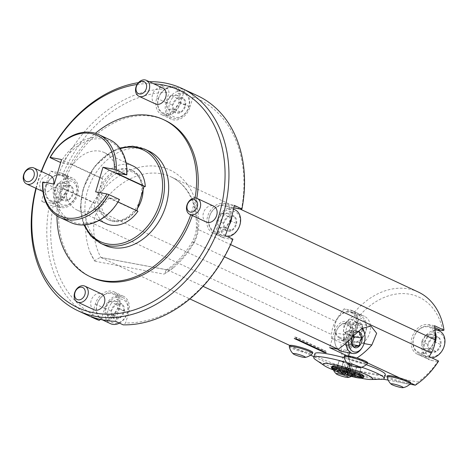 <?xml version="1.0" encoding="UTF-8"?>
<svg xmlns="http://www.w3.org/2000/svg" width="468" height="468" viewBox="0 0 468 468"><rect width="100%" height="100%" fill="white"/><g stroke="black" fill="none" stroke-linecap="round" stroke-linejoin="round"><path stroke-width="0.35" stroke-dasharray="2.34 1.75" d="M294.694 337.019L323.546 350.62A43.676 5.446 16.6 0 1 325.71 351.023L296.852 337.422L294.694 337.019L294.255 338.481M296.852 337.422L296.419 338.885M325.71 351.023L326.137 352.72M323.587 350.479A43.676 5.446 16.6 0 1 325.751 350.877M164.572 273.798L173.61 267.608A77.969 59.026 115 0 1 163.993 274.125L164.572 273.798L166.158 270.13L167.509 269.861L203.083 286.346M94.565 260.734L94.881 261.232A77.969 59.026 115 0 1 89.961 252L94.565 260.734L100.328 257.324L100.93 257.517L189.873 298.935M155.405 103.931A8.781 6.646 115 0 1 152.492 94.735A8.781 6.646 115 0 1 162.817 88.007M160.735 93.547A14.42 10.916 115 0 1 175.301 87.604A14.42 10.916 115 0 1 179.109 105.282A14.42 10.916 115 0 1 163.127 113.747A14.42 10.916 115 0 1 160.735 93.547M169.58 97.666A14.42 10.916 -65 0 0 171.972 117.866A14.42 10.916 -65 0 0 187.955 109.401A14.42 10.916 -65 0 0 184.146 91.722A14.42 10.916 -65 0 0 169.58 97.666M171.651 99.017A12.665 9.588 115 0 1 188.861 99.362A12.665 9.588 115 0 1 176.781 117.45A12.665 9.588 115 0 1 171.651 99.017M177.15 98.268A8.336 6.312 115 0 1 183.69 98.403A8.336 6.312 115 0 1 185.644 105.411A8.336 6.312 115 0 1 181.052 112.285A8.336 6.312 115 0 1 174.505 112.15A8.336 6.312 115 0 1 172.557 105.148A8.336 6.312 115 0 1 177.15 98.268L183.69 98.403L185.644 105.411L181.052 112.285L174.505 112.15L172.557 105.148L177.15 98.268L170.732 95.285L177.273 95.413L179.226 102.422L174.634 109.296L168.088 109.167L166.14 102.159L170.732 95.285M177.273 95.413L183.69 98.403M179.226 102.422L185.644 105.411M174.634 109.296L181.052 112.285M168.088 109.167L174.505 112.15M166.14 102.159L172.557 105.148M158.482 98.526A13.543 10.249 115 0 1 160.729 93.74A13.543 10.249 115 0 1 178.63 92.676A13.543 10.249 115 0 1 169.053 113.057A13.543 10.249 115 0 1 158.482 98.526M206.359 222.089A8.781 6.646 115 0 1 203.44 212.893A8.781 6.646 115 0 1 213.771 206.166M229.104 225.237A14.42 10.916 115 0 1 214.081 231.906A14.42 10.916 115 0 1 211.688 211.706A14.42 10.916 115 0 1 226.255 205.756A14.42 10.916 115 0 1 231.783 216.298M235.1 209.875A14.42 10.916 -65 0 0 220.527 215.824A14.42 10.916 -65 0 0 222.92 236.024A14.42 10.916 -65 0 0 227.723 236.738M222.604 217.175A12.665 9.588 115 0 1 239.815 217.521A12.665 9.588 115 0 1 227.735 235.603A12.665 9.588 115 0 1 222.604 217.175M228.097 216.427A8.336 6.312 115 0 1 234.643 216.561A8.336 6.312 115 0 1 236.592 223.564A8.336 6.312 115 0 1 231.999 230.437A8.336 6.312 115 0 1 225.459 230.309A8.336 6.312 115 0 1 223.505 223.3A8.336 6.312 115 0 1 228.097 216.427L234.643 216.561L236.592 223.564L231.999 230.437L225.459 230.309L223.505 223.3L228.097 216.427L221.686 213.437L228.226 213.572L230.18 220.58L225.588 227.454L219.042 227.319L217.094 220.311L221.686 213.437M228.226 213.572L234.643 216.561M230.18 220.58L236.592 223.564M225.588 227.454L231.999 230.437M219.042 227.319L225.459 230.309M217.094 220.311L223.505 223.3M209.436 216.684A13.543 10.249 115 0 1 211.682 211.899A13.543 10.249 115 0 1 229.583 210.834A13.543 10.249 115 0 1 220.007 231.215A13.543 10.249 115 0 1 209.436 216.684M94.039 309.781A8.781 6.646 115 0 1 91.125 300.585A8.781 6.646 115 0 1 101.457 293.857M102.498 319.896A14.42 10.916 115 0 1 101.761 319.597A14.42 10.916 115 0 1 99.368 299.397A14.42 10.916 115 0 1 113.935 293.448A14.42 10.916 115 0 1 118.597 308.956A14.42 10.916 115 0 1 105.242 320.381M119.434 323.113A14.42 10.916 -65 0 0 128.168 309.863A14.42 10.916 -65 0 0 122.78 297.566A14.42 10.916 -65 0 0 108.213 303.516A14.42 10.916 -65 0 0 110.606 323.71M110.284 304.867A12.665 9.588 115 0 1 127.495 305.212A12.665 9.588 115 0 1 115.415 323.294A12.665 9.588 115 0 1 110.284 304.867M115.783 304.118A8.336 6.312 115 0 1 122.323 304.253A8.336 6.312 115 0 1 124.277 311.255A8.336 6.312 115 0 1 119.685 318.129A8.336 6.312 115 0 1 113.139 318A8.336 6.312 115 0 1 111.191 310.992A8.336 6.312 115 0 1 115.783 304.118L122.323 304.253L124.277 311.255L119.685 318.129L113.139 318L111.191 310.992L115.783 304.118L109.366 301.129L115.906 301.263L117.86 308.266L113.268 315.145L106.722 315.011L104.773 308.002L109.366 301.129M115.906 301.263L122.323 304.253M117.86 308.266L124.277 311.255M113.268 315.145L119.685 318.129M106.722 315.011L113.139 318M104.773 308.002L111.191 310.992M97.116 304.375A13.543 10.249 115 0 1 99.368 299.584A13.543 10.249 115 0 1 117.269 298.525A13.543 10.249 115 0 1 107.687 318.907A13.543 10.249 115 0 1 97.116 304.375M53.639 184.023A8.781 6.646 115 0 1 51.96 188.001A8.781 6.646 115 0 1 43.085 191.623A8.781 6.646 115 0 1 40.172 182.426A8.781 6.646 115 0 1 50.503 175.699M48.415 181.239A14.42 10.916 115 0 1 62.987 175.295A14.42 10.916 115 0 1 66.789 192.974A14.42 10.916 115 0 1 50.807 201.439A14.42 10.916 115 0 1 48.415 181.239M57.26 185.357A14.42 10.916 -65 0 0 59.652 205.557A14.42 10.916 -65 0 0 75.635 197.092A14.42 10.916 -65 0 0 71.826 179.414A14.42 10.916 -65 0 0 57.26 185.357M59.331 186.709A12.665 9.588 115 0 1 76.541 187.054A12.665 9.588 115 0 1 64.461 205.142A12.665 9.588 115 0 1 59.331 186.709M64.83 185.96A8.336 6.312 115 0 1 71.37 186.094A8.336 6.312 115 0 1 73.324 193.103A8.336 6.312 115 0 1 68.732 199.976A8.336 6.312 115 0 1 62.185 199.842A8.336 6.312 115 0 1 60.237 192.839A8.336 6.312 115 0 1 64.83 185.96L71.37 186.094L73.324 193.103L68.732 199.976L62.185 199.842L60.237 192.839L64.83 185.96L58.412 182.976L64.958 183.105L66.906 190.113L62.314 196.987L55.768 196.852L53.82 189.85L58.412 182.976M64.958 183.105L71.37 186.094M66.906 190.113L73.324 193.103M62.314 196.987L68.732 199.976M55.768 196.852L62.185 199.842M53.82 189.85L60.237 192.839M46.162 186.217A13.543 10.249 115 0 1 48.415 181.432A13.543 10.249 115 0 1 66.316 180.367A13.543 10.249 115 0 1 56.739 200.749A13.543 10.249 115 0 1 46.162 186.217M180.683 102.667A15.9 12.033 115 0 1 161.981 114.847A15.9 12.033 115 0 1 156.704 98.198L160.512 85.422A122.71 92.892 115 0 1 184.491 89.897L180.683 102.667L189.996 107.002A15.9 12.033 115 0 1 171.294 119.182A15.9 12.033 115 0 1 166.011 102.527L169.024 92.418L168.176 88.996L160.512 85.422M184.491 89.897L192.161 93.465L193.009 96.894L189.996 107.002M225.272 235.597L215.14 233.707A15.9 12.033 115 0 1 212.934 233A15.9 12.033 115 0 1 208.143 214.911A15.9 12.033 115 0 1 224.154 203.469L234.287 205.364M232.935 239.166L232.467 239.54L224.447 238.042A15.9 12.033 115 0 1 222.241 237.334A15.9 12.033 115 0 1 217.45 219.246A15.9 12.033 115 0 1 233.462 207.804L233.784 207.868M91.529 316.813L95.337 304.042A15.9 12.033 115 0 1 114.04 291.868A15.9 12.033 115 0 1 119.322 308.517L115.514 321.288M100.398 319.451L101.632 318.492L104.645 308.377A15.9 12.033 115 0 1 123.347 296.203A15.9 12.033 115 0 1 128.63 312.852L125.611 322.967L123.178 324.856M60.881 173.008A15.9 12.033 115 0 1 63.086 173.71A15.9 12.033 115 0 1 67.878 191.798A15.9 12.033 115 0 1 51.872 203.241L41.74 201.351A122.71 92.892 115 0 1 45.466 186.089A122.71 92.892 115 0 1 50.755 171.118L60.881 173.008L70.194 177.343A15.9 12.033 115 0 1 72.4 178.045A15.9 12.033 115 0 1 77.191 196.133A15.9 12.033 115 0 1 61.179 207.576L53.159 206.078L49.403 204.92L41.74 201.351M50.755 171.118L58.418 174.687L62.174 175.845L70.194 177.343M193.009 96.894A119.937 90.792 115 0 1 241.482 209.301M232.467 239.54A119.937 90.792 115 0 1 125.611 322.967M101.632 318.492A119.937 90.792 115 0 1 53.159 206.078M62.174 175.845A119.937 90.792 115 0 1 169.024 92.418M58.418 174.687A122.71 92.892 115 0 1 168.176 88.996M192.161 93.465A122.71 92.892 115 0 1 197.478 95.688M35.896 188.271A122.71 92.892 115 0 1 37.528 182.391A122.71 92.892 115 0 1 41.248 171.393M138.423 82.672A122.71 92.892 115 0 1 149.327 81.724M93.875 318.164A122.71 92.892 115 0 1 49.403 204.92M36.217 188.423A119.937 90.792 115 0 1 37.978 182.017A119.937 90.792 115 0 1 41.517 171.516M137.101 84.48A119.937 90.792 115 0 1 153.709 83.766M165.017 120.334A86.662 65.602 -65 0 0 63.075 186.697A86.662 65.602 -65 0 0 91.845 277.454M192.348 215.567A86.662 65.602 -65 0 0 196.782 198.286M56.967 215.818A86.662 65.602 115 0 1 61.431 185.936A86.662 65.602 115 0 1 95.39 133.304M195.062 197.999A86.662 65.602 115 0 1 190.71 214.8M104.838 245.267A51.995 39.359 115 0 1 87.574 190.809A51.995 39.359 115 0 1 148.736 150.994M42.658 182.204L53.282 187.147A45.759 34.638 -65 0 0 70.732 222.499M109.108 197.794A31.801 24.073 115 0 1 77.442 210.226A31.801 24.073 115 0 1 65.292 189.622L55.195 187.732A44.372 33.591 115 0 0 78.291 223.593A44.372 33.591 115 0 0 119.205 199.678L109.108 197.794L118.035 201.954M106.3 223.663A31.801 24.073 115 0 1 94.15 203.059L65.292 189.622M53.282 187.147L55.195 187.732M109.366 139.54A45.759 34.638 -65 0 0 60.618 162.536L62.531 163.127A44.372 33.591 115 0 1 103.446 139.212A44.372 33.591 115 0 1 126.547 175.067M62.531 163.127L72.634 165.011A31.801 24.073 115 0 1 104.294 152.574A31.801 24.073 115 0 1 116.444 173.183M72.634 165.011L101.486 178.448A31.801 24.073 115 0 1 133.146 166.011M99.052 190.985A27.407 20.75 115 0 1 131.292 169.995A27.407 20.75 115 0 1 138.534 203.598A27.407 20.75 115 0 1 108.155 219.685A27.407 20.75 115 0 1 99.052 190.985M137.961 211.232L136.761 211.009L136.849 210.717M101.486 178.448L102.685 178.671L95.349 203.282L94.15 203.059M143.068 189.862A27.407 20.75 -65 0 0 132.555 170.58A27.407 20.75 -65 0 0 100.316 191.57A27.407 20.75 -65 0 0 109.413 220.27A27.407 20.75 -65 0 0 137.592 208.213M141.43 199.473A26.021 19.697 115 0 1 105.604 215.403A26.021 19.697 115 0 1 118.381 172.552A26.021 19.697 115 0 1 141.43 199.473M102.685 178.671L61.565 159.524M95.349 203.282L54.23 184.135M136.761 211.009L95.642 191.857M314.882 353.679A36.744 4.581 -163.4 0 0 334.099 363.747A36.744 4.581 -163.4 0 0 371.855 374.312A36.744 4.581 -163.4 0 0 385.304 374.675M366.269 364.671A36.744 4.581 -163.4 0 0 344.29 357.768M387.405 375.851A12.109 1.509 -163.4 0 0 388.937 377.144A12.109 1.509 -163.4 0 0 401.076 381.467A12.109 1.509 -163.4 0 0 410.465 382.923L399.894 378.004M418.187 291.985A69.328 52.48 -65 0 0 353.597 313.262L344.126 308.851L350.146 309.974A15.9 12.033 115 0 1 352.351 310.682A15.9 12.033 115 0 1 357.142 328.77A15.9 12.033 115 0 1 341.131 340.213L331.479 338.411L340.95 342.822A69.328 52.48 -65 0 0 348.169 372.651L343.331 370.399A12.109 1.509 -163.4 0 0 355.82 372.546A12.109 1.509 -163.4 0 0 352.217 370.293A12.109 1.509 -163.4 0 0 338.434 366.029A12.109 1.509 -163.4 0 0 332.754 365.473L313.975 356.727M438.621 361.044L437.668 361.589A64.982 49.193 115 0 1 417.901 382.023L353.188 369.948L348.169 372.651L383.023 379.156M388.183 380.121L409.915 384.175M344.366 355.809A12.109 1.509 -163.4 0 0 346.841 357.564A12.109 1.509 -163.4 0 0 347.97 358.067A12.109 1.509 -163.4 0 0 361.752 362.331A12.109 1.509 -163.4 0 0 367.433 362.881L356.944 357.997A69.328 52.48 -65 0 0 356.955 357.991M310.571 355.142L300.292 350.356A12.109 1.509 -163.4 0 0 309.594 352.597A12.109 1.509 -163.4 0 0 312.782 352.503M344.126 308.851A69.328 52.48 -65 0 0 335.503 321.276L97.73 210.547A69.328 52.48 115 0 1 170.943 176.845A69.328 52.48 115 0 1 197.455 229.156L230.595 244.594M353.597 313.262L362.191 315.584A15.9 12.033 115 0 1 364.396 316.292A15.9 12.033 115 0 1 369.188 334.38A15.9 12.033 115 0 1 353.182 345.823L347.051 344.676L340.95 342.822M429.144 356.634L419.492 354.832A15.9 12.033 115 0 1 417.286 354.13A15.9 12.033 115 0 1 412.495 336.042A15.9 12.033 115 0 1 428.507 324.599L434.526 325.722M437.668 361.589L431.537 360.442A15.9 12.033 115 0 1 429.331 359.74A15.9 12.033 115 0 1 423.944 343.471A15.9 12.033 115 0 1 437.539 330.11M343.331 370.399L332.754 365.473A12.109 1.509 -163.4 0 0 332.608 365.631A12.109 1.509 -163.4 0 0 335.082 367.386A12.109 1.509 -163.4 0 0 343.331 370.399M289.575 345.589A12.109 1.509 -163.4 0 0 292.044 347.344A12.109 1.509 -163.4 0 0 300.292 350.356L289.715 345.431M331.479 338.411A69.328 52.48 115 0 1 331.56 334.503A23.107 17.491 115 0 1 335.503 321.276M353.188 369.948A64.982 49.193 115 0 1 347.051 344.676M360.009 315.18A64.982 49.193 115 0 1 442.74 330.613M339.277 337.03A13.543 10.249 -65 0 0 356.499 323.622A13.543 10.249 -65 0 0 341.149 314.631A13.543 10.249 -65 0 0 339.277 337.03M416.034 333.023A13.543 10.249 -65 0 0 421.522 352.732A13.543 10.249 -65 0 0 434.439 333.391A13.543 10.249 -65 0 0 416.034 333.023M349.491 352.878L352.89 341.47A15.9 10.197 100.6 0 0 346.39 321.457A15.9 10.197 100.6 0 0 334.053 332.701L329.601 347.642M346.7 355.604L348.438 356.411L348.59 355.891M348.438 356.411L356.944 357.997M351.491 340.821A13.543 8.687 100.6 0 0 348.888 325.26A13.543 8.687 100.6 0 0 337.697 328.448A13.543 8.687 100.6 0 0 334.971 343.056A13.543 8.687 100.6 0 0 343.524 350.298A13.543 8.687 100.6 0 0 351.491 340.821M415.309 385.182L417.901 382.023M315.707 359.775A36.744 4.581 -163.4 0 0 347.66 372.341A36.744 4.581 -163.4 0 0 381.274 379.326M361.659 367.21A36.744 4.581 -163.4 0 0 346.63 362.495M333.228 369.895A25.974 3.241 -163.4 0 0 345.402 374.096M346.806 374.523A25.974 3.241 -163.4 0 0 361.074 378.197M358.997 374.757L361.173 367.462A11.554 1.439 16.6 0 1 361.167 367.479L358.991 374.774A11.554 1.439 16.6 0 0 358.997 374.757L364.075 376.319M358.991 374.774A11.554 1.439 16.6 0 1 358.81 374.944L363.893 376.506L363.654 377.307M347.116 373.429A16.871 2.106 -163.4 0 0 363.893 376.506M346.162 372.446A11.554 1.439 16.6 0 1 345.887 372.352L345.08 373.797A16.871 2.106 16.6 0 1 331.531 367.854M331.748 366.678A16.871 2.106 -163.4 0 0 345.349 372.885M336.843 368.193L339.013 360.898A11.554 1.439 16.6 0 1 339.019 360.881L336.843 368.176A11.554 1.439 16.6 0 0 336.843 368.193L331.876 366.666M336.843 368.176A11.554 1.439 16.6 0 1 337.024 368.006L331.947 366.444M348.531 370.153A11.554 1.439 16.6 0 0 348.186 370.053L348.724 369.521M349.672 370.504L351.69 363.735A7.213 0.901 16.6 0 1 357.008 366.181L361.173 367.462A11.554 1.439 16.6 0 1 360.986 367.649L358.81 374.944M348.093 371.399L349.824 365.602A11.554 1.439 16.6 0 1 348.057 365.058L345.887 372.352M348.186 370.053L350.362 362.758A11.554 1.439 16.6 0 1 352.129 363.297L349.953 370.592M346.326 371.902L348.496 364.625A7.213 0.901 16.6 0 1 343.179 362.173L339.013 360.898A11.554 1.439 16.6 0 1 339.201 360.711L337.024 368.006M355.189 375.541L354.563 374.388A7.213 0.901 -163.4 0 0 354.533 374.318A7.213 0.901 -163.4 0 0 349.245 371.937M357.008 366.181L354.563 374.388M363.613 377.419A16.871 2.106 16.6 0 1 346.846 374.336M353.954 374.616A7.213 0.901 -163.4 0 0 354.375 374.57L354.592 374.967M354.375 374.57L356.821 366.368A7.213 0.901 16.6 0 1 350.257 365.163L348.754 370.223M344.91 374.581L345.08 373.797M339.587 370.984L340.733 370.381A7.213 0.901 -163.4 0 0 341.149 370.796M343.179 362.173L340.733 370.381M347.315 372.183L347.478 371.399A7.213 0.901 -163.4 0 0 340.92 370.194L339.768 370.802M340.92 370.194L343.366 361.992A7.213 0.901 16.6 0 1 349.929 363.191L347.478 371.399M348.496 364.625L348.057 365.058M343.366 361.992L339.201 360.711M350.362 362.758L349.929 363.191M351.69 363.735L352.129 363.297M356.821 366.368L360.986 367.649M349.824 365.602L350.257 365.163M344.079 356.879A12.109 1.509 -163.4 0 0 346.554 358.529A12.109 1.509 -163.4 0 0 358.909 362.688A12.109 1.509 -163.4 0 0 367.234 363.782M289.282 346.653A12.109 1.509 -163.4 0 0 291.757 348.303A12.109 1.509 -163.4 0 0 304.112 352.462A12.109 1.509 -163.4 0 0 312.443 353.556M334.795 368.345A12.109 1.509 -163.4 0 0 347.151 372.505A12.109 1.509 -163.4 0 0 355.475 373.599A12.109 1.509 -163.4 0 0 355.534 373.511A12.109 1.509 -163.4 0 0 344.36 368.603A12.109 1.509 -163.4 0 0 332.321 366.59A12.109 1.509 -163.4 0 0 332.321 366.696A12.109 1.509 -163.4 0 0 334.795 368.345M387.112 376.91A12.109 1.509 -163.4 0 0 398.268 381.712A12.109 1.509 -163.4 0 0 410.272 383.824M339.382 338.048A14.42 10.916 115 0 1 336.486 320.264A14.42 10.916 115 0 1 352.246 312.261A14.42 10.916 115 0 1 356.054 329.946A14.42 10.916 115 0 1 340.072 338.411A14.42 10.916 115 0 1 339.382 338.048M348.227 342.166A14.42 10.916 -65 0 0 348.917 342.529A14.42 10.916 -65 0 0 364.9 334.064A14.42 10.916 -65 0 0 361.091 316.38A14.42 10.916 -65 0 0 345.331 324.382A14.42 10.916 -65 0 0 348.227 342.166M350.093 341.102A12.665 9.588 115 0 1 351.842 320.153A12.665 9.588 115 0 1 366.198 328.565A12.665 9.588 115 0 1 350.093 341.102M343.506 331.718L344.173 323.751L350.292 318.989L355.75 322.183L355.083 330.151L348.958 334.912L343.506 331.718L349.924 334.708L350.585 326.74L356.71 321.972L362.168 325.172L361.501 333.134L355.376 337.902L349.924 334.708A8.336 6.312 115 0 1 350.585 326.74A8.336 6.312 115 0 1 356.71 321.972A8.336 6.312 115 0 1 362.168 325.172A8.336 6.312 115 0 1 361.501 333.134A8.336 6.312 115 0 1 355.376 337.902A8.336 6.312 115 0 1 349.924 334.708M344.173 323.751L350.585 326.74M348.958 334.912L355.376 337.902M355.083 330.151L361.501 333.134M355.75 322.183L362.168 325.172M350.292 318.989L356.71 321.972M434.766 343.769A14.42 10.916 115 0 1 418.433 353.03A14.42 10.916 115 0 1 416.04 332.83A14.42 10.916 115 0 1 430.607 326.886A14.42 10.916 115 0 1 435.17 331.865M439.452 331.005A14.42 10.916 -65 0 0 424.88 336.948A14.42 10.916 -65 0 0 427.272 357.148A14.42 10.916 -65 0 0 431.841 357.891M426.956 338.3A12.665 9.588 115 0 1 444.167 338.645A12.665 9.588 115 0 1 432.087 356.733A12.665 9.588 115 0 1 426.956 338.3M426.038 334.567L432.578 334.696L434.526 341.704L429.934 348.578L423.394 348.449L421.44 341.441L426.038 334.567L432.45 337.551L438.996 337.685L440.944 344.694L436.351 351.567L429.811 351.433L427.857 344.43L432.45 337.551A8.336 6.312 115 0 1 438.996 337.685A8.336 6.312 115 0 1 440.944 344.694A8.336 6.312 115 0 1 436.351 351.567A8.336 6.312 115 0 1 429.811 351.433A8.336 6.312 115 0 1 427.857 344.43A8.336 6.312 115 0 1 432.45 337.551M432.578 334.696L438.996 337.685M421.44 341.441L427.857 344.43M423.394 348.449L429.811 351.433M429.934 348.578L436.351 351.567M434.526 341.704L440.944 344.694M341.488 351.386A14.42 9.249 100.6 0 0 344.191 351.281A14.42 9.249 100.6 0 0 353.51 336.843A14.42 9.249 100.6 0 0 346.776 323.031A14.42 9.249 100.6 0 0 337.984 328.01A14.42 9.249 100.6 0 0 335.082 343.565A14.42 9.249 100.6 0 0 337.726 349.157M345.981 343.202A14.42 9.249 -79.4 0 1 358.038 325.131A14.42 9.249 -79.4 0 1 362.431 328.156M364.443 332.953A14.42 9.249 -79.4 0 1 361.542 348.502M361.811 328.524A12.665 8.126 100.6 0 0 353.246 329.168A12.665 8.126 100.6 0 0 348.414 340.979M353.574 335.603L351.257 330.285L345.782 331.683L343.073 339.429L345.84 345.776L352.047 344.518M351.316 344.378L351.608 343.535M345.84 345.776L354.007 347.303M343.073 339.429L351.24 340.95L351.421 342.933M345.782 331.683L353.954 333.204L352.942 334.567L351.24 340.95M351.257 330.285L359.43 331.812M357.119 332.093L353.954 333.204A8.336 5.347 100.6 0 0 353.159 334.24A8.336 5.347 100.6 0 0 351.649 337.709M358.008 331.321A8.336 5.347 100.6 0 0 353.954 333.204M94.881 261.232L163.993 274.125M224.441 256.792L193.506 242.383A69.328 52.48 115 0 1 168.065 270.042L100.93 257.517A69.328 52.48 115 0 1 93.787 223.78L331.56 334.503M173.61 267.608A75.108 56.856 -65 0 0 193.746 243.22A28.887 21.867 -65 0 0 198.678 226.688A75.108 56.856 -65 0 0 159.541 166.69A75.108 56.856 -65 0 0 90.646 206.528A28.887 21.867 -65 0 0 85.714 223.06A75.108 56.856 -65 0 0 89.961 252M240.066 209.038L170.943 176.845C176.734 179.548 181.689 183.631 185.808 189.09C193.354 199.327 196.858 212.302 196.332 228.015A5.78 1.802 2.6 0 0 197.455 229.156A23.107 17.491 115 0 1 193.506 242.383A5.78 0.427 29.9 0 0 192.161 241.933A5.78 0.427 29.9 0 0 193.746 243.22M85.714 223.06A5.78 1.802 2.6 0 1 93.787 223.78A23.107 17.491 115 0 1 97.73 210.547A5.78 0.427 -150.1 0 1 90.646 206.528M166.158 270.13C176.541 263.262 185.211 253.867 192.161 241.933C194.694 237.457 196.086 232.818 196.332 228.015A5.78 1.802 2.6 0 1 198.678 226.688M156.704 98.198L166.011 102.527M215.14 233.707L224.447 238.042M224.154 203.469L233.462 207.804M95.337 304.042L104.645 308.377M119.322 308.517L128.63 312.852M51.872 203.241L61.179 207.576M100.673 243.325A51.995 39.359 115 0 1 83.409 188.873A51.995 39.359 115 0 1 144.577 149.058M120.2 148.695A50.608 38.312 -65 0 0 83.637 188.686A50.608 38.312 -65 0 0 84.714 224.903M350.146 309.974L362.191 315.584M341.131 340.213L353.182 345.823M419.492 354.832L431.537 360.442M428.507 324.599L434.772 327.518M364.063 343.553L352.89 341.47M353.001 336.235L334.053 332.701M167.509 269.861L100.328 257.324M184.146 91.722L175.301 87.604M171.972 117.866L163.127 113.747M233.514 209.137L226.255 205.756M222.92 236.024L214.081 231.906M122.78 297.566L113.935 293.448M102.34 319.866L101.761 319.597M71.826 179.414L62.987 175.295M59.652 205.557L50.807 201.439M161.981 114.847L171.294 119.182M212.934 233L222.241 237.334M114.04 291.868L123.347 296.203M63.086 173.71L72.4 178.045M77.442 210.226L99.198 220.358M104.294 152.574L126.05 162.706M108.155 219.685L109.413 220.27M131.292 169.995L132.555 170.58M119.714 148.034L112.531 151.082L94.583 166.438L83.128 188.674L80.478 207.628L83.895 224.956M352.351 310.682L364.396 316.292M417.286 354.13L429.331 359.74M370.972 326.044L346.39 321.457M354.533 374.318L355.154 375.447M351.409 376.442A13.683 13.683 0 0 0 355.475 373.599M332.321 366.69A13.683 13.683 0 0 0 333.456 370.036M332.608 365.631L332.321 366.59M355.82 372.546L355.534 373.511M361.091 316.38L352.246 312.261M348.917 342.529L340.072 338.411M434.93 328.899L430.607 326.886M427.272 357.148L418.433 353.03M334.971 343.056L335.082 343.565M337.697 328.448L337.984 328.01M351.369 342.699L351.48 343.231M352.942 334.567L353.159 334.24M358.038 325.131L346.776 323.031"/><path stroke-width="0.7" d="M323.979 352.316A42.29 5.271 -163.4 0 1 326.137 352.72L296.419 338.885L294.255 338.481L323.979 352.316L323.493 351.579M203.083 286.346L338.107 349.227L329.601 347.642L346.7 355.604A12.109 1.509 -163.4 0 0 344.366 355.809L344.079 356.774A12.109 1.509 -163.4 0 0 344.079 356.879A13.683 13.683 0 0 0 348.069 364.098A6.377 0.796 -163.4 0 0 349.251 364.788A6.377 0.796 -163.4 0 0 355.235 366.848A6.377 0.796 -163.4 0 0 359.939 367.637A6.377 0.796 -163.4 0 0 354.288 364.923A6.377 0.796 -163.4 0 0 348.069 364.098M189.873 298.935L289.715 345.431A12.109 1.509 -163.4 0 0 289.575 345.589L289.282 346.548A12.109 1.509 -163.4 0 0 289.282 346.653A13.683 13.683 0 0 0 293.272 353.872A6.377 0.796 -163.4 0 0 294.454 354.563A6.377 0.796 -163.4 0 0 300.444 356.622A6.377 0.796 -163.4 0 0 305.148 357.412A6.377 0.796 -163.4 0 0 299.491 354.697A6.377 0.796 -163.4 0 0 293.272 353.872M147.765 92.623A8.781 6.646 115 0 1 138.891 96.244A8.781 6.646 115 0 1 136.574 85.474A8.781 6.646 115 0 1 146.308 80.32A8.781 6.646 115 0 1 147.765 92.623M145.209 90.95A6.616 5.008 -65 0 0 142.529 81.327A6.616 5.008 -65 0 0 136.217 90.774A6.616 5.008 -65 0 0 145.209 90.95M146.308 80.32L162.817 88.007A8.781 6.646 115 0 1 164.28 100.31A8.781 6.646 115 0 1 155.405 103.931L138.891 96.244M198.719 210.775A8.781 6.646 115 0 1 189.844 214.397A8.781 6.646 115 0 1 187.528 203.633A8.781 6.646 115 0 1 197.262 198.479A8.781 6.646 115 0 1 198.719 210.775M196.162 209.108A6.616 5.008 -65 0 0 193.477 199.485A6.616 5.008 -65 0 0 187.171 208.927A6.616 5.008 -65 0 0 196.162 209.108M197.262 198.479L213.771 206.166A8.781 6.646 115 0 1 215.227 218.468A8.781 6.646 115 0 1 206.359 222.089L189.844 214.397M231.783 216.298A14.42 10.916 115 0 1 229.104 225.237M227.723 236.738A14.42 10.916 -65 0 0 239.996 224.593A14.42 10.916 -65 0 0 235.1 209.875L233.514 209.137M86.399 298.467A8.781 6.646 115 0 1 77.53 302.088A8.781 6.646 115 0 1 75.208 291.324A8.781 6.646 115 0 1 84.942 286.17A8.781 6.646 115 0 1 86.399 298.467M83.842 296.8A6.616 5.008 -65 0 0 81.163 287.171A6.616 5.008 -65 0 0 74.851 296.618A6.616 5.008 -65 0 0 83.842 296.8M84.942 286.17L101.457 293.857A8.781 6.646 115 0 1 102.913 306.16A8.781 6.646 115 0 1 94.039 309.781L77.53 302.088M105.242 320.381A14.42 10.916 115 0 1 102.498 319.896M102.34 319.866L110.606 323.71A14.42 10.916 -65 0 0 119.434 323.113M35.445 180.315A8.781 6.646 115 0 1 26.577 183.93A8.781 6.646 115 0 1 24.254 173.166A8.781 6.646 115 0 1 33.989 168.012A8.781 6.646 115 0 1 35.445 180.315M32.889 178.641A6.616 5.008 -65 0 0 30.209 169.018A6.616 5.008 -65 0 0 23.897 178.46A6.616 5.008 -65 0 0 32.889 178.641M33.989 168.012L50.503 175.699A8.781 6.646 115 0 1 53.639 184.023M149.327 81.724A122.71 92.892 115 0 1 181.876 88.417L197.478 95.688A122.71 92.892 115 0 1 241.95 208.933L234.287 205.364A122.71 92.892 115 0 1 225.272 235.597L232.935 239.166A122.71 92.892 115 0 1 123.178 324.856L115.514 321.288A122.71 92.892 115 0 1 91.529 316.813L99.198 320.387A122.71 92.892 115 0 1 93.875 318.164L78.267 310.898A122.71 92.892 115 0 1 35.896 188.271M233.784 207.868L241.482 209.301L241.95 208.933M100.398 319.451L99.198 320.387M41.248 171.393A122.71 92.892 115 0 1 138.423 82.672M181.876 88.417A122.71 92.892 115 0 1 214.28 238.873A122.71 92.892 115 0 1 78.267 310.898M41.517 171.516A119.937 90.792 115 0 1 137.101 84.48M153.709 83.766A119.937 90.792 115 0 1 221.364 206.388A119.937 90.792 115 0 1 100.743 313.829A119.937 90.792 115 0 1 36.217 188.423M190.71 214.8A86.662 65.602 115 0 1 90.201 276.687L91.845 277.454A86.662 65.602 -65 0 0 192.348 215.567M196.782 198.286A86.662 65.602 -65 0 0 165.017 120.334L163.373 119.568A86.662 65.602 115 0 1 195.062 197.999M95.39 133.304A86.662 65.602 115 0 1 163.373 119.568M90.201 276.687A86.662 65.602 115 0 1 56.967 215.818M166 205.446A51.995 39.359 115 0 1 104.838 245.267L100.673 243.325A51.995 39.359 115 0 0 158.307 212.805A51.995 39.359 115 0 0 144.577 149.058L148.736 150.994A51.995 39.359 115 0 1 166 205.446M60.109 217.55L70.732 222.499A45.759 34.638 -65 0 0 119.48 199.503L108.857 194.553A45.759 34.638 115 0 1 60.109 217.55A45.759 34.638 115 0 1 42.658 182.204L42.927 182.023A44.372 33.591 -65 0 0 66.029 217.877A44.372 33.591 -65 0 0 106.944 193.968L108.857 194.553M118.035 201.954L137.961 211.232A31.801 24.073 115 0 1 106.3 223.663L99.198 220.358M42.927 182.023L54.23 184.135L61.565 159.524L50.263 157.412A44.372 33.591 -65 0 1 91.178 133.503A44.372 33.591 -65 0 1 114.28 169.357L102.978 167.251L95.642 191.857L106.944 193.968M60.664 162.554L49.994 157.593A45.759 34.638 115 0 1 98.742 134.591A45.759 34.638 115 0 1 116.193 169.942L126.816 174.892A45.759 34.638 -65 0 0 109.366 139.54L98.742 134.591M126.05 162.706L133.146 166.011A31.801 24.073 115 0 1 145.296 186.621L116.444 173.183L126.816 174.892M136.849 210.717L144.097 186.399L145.296 186.621M137.592 208.213A27.407 20.75 -65 0 0 141.652 199.286A27.407 20.75 -65 0 0 143.068 189.862M114.28 169.357L116.193 169.942M144.097 186.399L102.978 167.251M361.074 378.197A25.974 3.241 -163.4 0 0 370.755 379.513L381.274 379.326A36.744 4.581 -163.4 0 0 384.181 378.448L385.304 374.675A36.744 4.581 -163.4 0 0 366.269 364.671M344.29 357.768A36.744 4.581 -163.4 0 0 330.66 354.498A36.744 4.581 -163.4 0 0 314.882 353.679L313.759 357.453A36.744 4.581 -163.4 0 0 315.707 359.775L324.406 365.695A25.974 3.241 -163.4 0 0 333.228 369.895M383.023 379.156L388.183 380.121M409.915 384.175L415.309 385.182L410.553 382.964M402.977 387.68A13.683 13.683 0 0 0 410.272 383.824A12.109 1.509 -163.4 0 0 410.325 383.737L410.611 382.771A12.109 1.509 -163.4 0 0 399.894 378.004A12.109 1.509 -163.4 0 0 390.593 375.763A12.109 1.509 -163.4 0 0 387.451 375.769A12.109 1.509 -163.4 0 0 387.405 375.851L387.118 376.816A12.109 1.509 -163.4 0 0 387.112 376.91A13.683 13.683 0 0 0 391.108 384.14A6.377 0.796 -163.4 0 0 396.87 386.492A6.377 0.796 -163.4 0 0 402.977 387.68A6.377 0.796 -163.4 0 0 398.245 385.252A6.377 0.796 -163.4 0 0 391.008 383.859A6.377 0.796 -163.4 0 0 391.108 384.14M305.148 357.412A13.683 13.683 0 0 0 312.443 353.556A12.109 1.509 -163.4 0 0 312.495 353.469L312.782 352.503A12.109 1.509 -163.4 0 0 311.249 351.216A12.109 1.509 -163.4 0 0 299.111 346.893A12.109 1.509 -163.4 0 0 289.715 345.431M313.975 356.727L310.571 355.142M399.894 378.004L367.52 362.922M230.595 244.594L435.222 339.885A69.328 52.48 -65 0 0 434.526 325.722L443.997 330.133A69.328 52.48 -65 0 0 418.187 291.985L240.066 209.038M415.309 385.182A69.328 52.48 -65 0 0 438.621 361.044L429.144 356.634A69.328 52.48 115 0 0 431.28 353.112L224.441 256.792M356.955 357.991A69.328 52.48 -65 0 0 371.832 345.004L376.652 333.31L370.972 326.044L361.828 328.518L353.001 336.235A69.328 52.48 115 0 1 338.107 349.227M437.539 330.11A15.9 12.033 115 0 1 440.552 330.209L442.74 330.613L443.997 330.133M435.222 339.885A23.107 17.491 115 0 1 431.28 353.112M348.59 355.891L349.491 352.878M346.63 362.495A36.744 4.581 -163.4 0 0 329.536 358.266A36.744 4.581 -163.4 0 0 313.759 357.453M384.181 378.448A36.744 4.581 -163.4 0 0 361.659 367.21M370.755 379.513A25.974 3.241 -163.4 0 0 363.94 373.587A25.974 3.241 -163.4 0 0 334.181 364.63A25.974 3.241 -163.4 0 0 324.406 365.695M345.402 374.096A25.974 3.241 -163.4 0 0 346.806 374.523M346.162 372.446A11.554 1.439 16.6 0 0 347.648 372.897L346.677 375.125A15.947 1.989 -163.4 0 0 362.472 378.021L363.618 377.413A16.871 2.106 16.6 0 1 363.613 377.419L363.654 377.307M348.449 370.428L348.724 369.521A16.871 2.106 -163.4 0 0 331.947 366.444L331.672 367.351A16.871 2.106 16.6 0 1 348.449 370.428L348.098 371.399A15.947 1.989 -163.4 0 0 332.298 368.503L331.672 367.351M348.531 370.153A11.554 1.439 16.6 0 1 349.953 370.592L350.485 370.059L350.216 370.972A16.871 2.106 16.6 0 1 363.811 377.202A16.871 2.106 16.6 0 1 363.806 377.226L362.659 377.834A15.947 1.989 -163.4 0 0 349.859 371.943L350.216 370.972M363.823 377.179L364.075 376.319A16.871 2.106 -163.4 0 0 364.086 376.295A16.871 2.106 -163.4 0 0 350.485 370.059M347.648 372.897L348.093 371.399L347.315 372.183A8.137 1.012 16.6 0 0 339.768 370.802L332.298 368.503M362.659 377.834L355.077 375.342M349.672 370.504L349.075 372.727L349.859 371.943M349.075 372.727A8.137 1.012 16.6 0 1 355.154 375.447A8.137 1.012 16.6 0 1 355.189 375.541M354.375 374.57L355.001 375.722L362.478 378.021A15.947 1.989 -163.4 0 0 362.478 378.021L363.613 377.419M346.677 375.125L347.812 373.37A7.213 0.901 -163.4 0 0 353.954 374.616M355.001 375.722A8.137 1.012 16.6 0 1 347.461 374.341M348.754 370.223L347.812 373.37M332.151 368.983L331.531 367.854A16.871 2.106 16.6 0 1 331.479 367.561A16.871 2.106 16.6 0 1 331.49 367.538L332.11 368.69A15.947 1.989 -163.4 0 0 332.151 368.983A15.947 1.989 -163.4 0 0 344.91 374.581L345.694 373.797A8.137 1.012 16.6 0 1 339.587 370.984L340.025 370.755M332.11 368.69L339.587 370.984M341.149 370.796A7.213 0.901 -163.4 0 0 346.051 372.826L345.694 373.797M346.326 371.902L346.051 372.826M331.759 366.631L331.49 367.538M359.939 367.637A13.683 13.683 0 0 0 367.234 363.782A12.109 1.509 -163.4 0 0 367.292 363.695A12.109 1.509 -163.4 0 0 356.119 358.786A12.109 1.509 -163.4 0 0 344.079 356.774M367.292 363.695L367.579 362.729A12.109 1.509 -163.4 0 0 359.863 358.927A12.109 1.509 -163.4 0 0 346.7 355.604M312.495 353.469A12.109 1.509 -163.4 0 0 301.322 348.561A12.109 1.509 -163.4 0 0 289.282 346.548M337.492 374.605A6.377 0.796 -163.4 0 0 343.477 376.664A6.377 0.796 -163.4 0 0 348.18 377.454A6.377 0.796 -163.4 0 0 342.529 374.739A6.377 0.796 -163.4 0 0 336.311 373.914A6.377 0.796 -163.4 0 0 337.492 374.605M410.325 383.737A12.109 1.509 -163.4 0 0 399.514 378.934A12.109 1.509 -163.4 0 0 387.165 376.734A12.109 1.509 -163.4 0 0 387.118 376.816M435.17 331.865A14.42 10.916 115 0 1 434.766 343.769M431.841 357.891A14.42 10.916 -65 0 0 444.307 345.852A14.42 10.916 -65 0 0 439.452 331.005L434.93 328.899M337.726 349.157A14.42 9.249 100.6 0 0 341.488 351.386L352.749 353.486A14.42 9.249 -79.4 0 1 345.981 343.202M348.414 340.979A12.665 8.126 100.6 0 0 356.768 351.913A12.665 8.126 100.6 0 0 362.121 347.63L361.542 348.502A14.42 9.249 -79.4 0 1 355.446 353.381A14.42 9.249 -79.4 0 1 352.749 353.486M362.431 328.156A14.42 9.249 -79.4 0 1 364.443 332.953L364.666 333.971A12.665 8.126 100.6 0 0 361.811 328.524M362.121 347.63A12.665 8.126 100.6 0 0 364.666 333.971M352.047 344.518L359.482 345.905C359.278 343.143 360.185 340.558 362.191 338.159C360.179 335.86 359.26 333.743 359.43 331.812L357.119 332.093M351.608 343.535L354.024 336.638L362.191 338.159A8.336 5.347 100.6 0 0 359.43 331.812A8.336 5.347 100.6 0 0 358.008 331.321M351.421 342.933L354.007 347.303C354.732 346.63 356.563 346.168 359.482 345.905A8.336 5.347 100.6 0 0 362.191 338.159M354.024 336.638L353.574 335.603M351.649 337.709A8.336 5.347 100.6 0 0 351.24 340.95A8.336 5.347 100.6 0 0 351.48 343.231A8.336 5.347 100.6 0 0 354.007 347.303A8.336 5.347 100.6 0 0 359.482 345.905M84.714 224.903A50.608 38.312 -65 0 0 133.807 238.235A50.608 38.312 -65 0 0 161.998 177.694A50.608 38.312 -65 0 0 120.2 148.695M434.772 327.518L440.552 330.209M371.832 345.004L364.063 343.553M42.957 191.564L26.577 183.93M83.895 224.956L90.769 236.007L100.673 243.325M144.577 149.058L132.596 146.186L119.714 148.034M331.753 366.655L331.479 367.561M364.086 376.295L363.811 377.202M348.18 377.454A13.683 13.683 0 0 0 351.409 376.442M333.456 370.036A13.683 13.683 0 0 0 336.311 373.914"/></g></svg>
